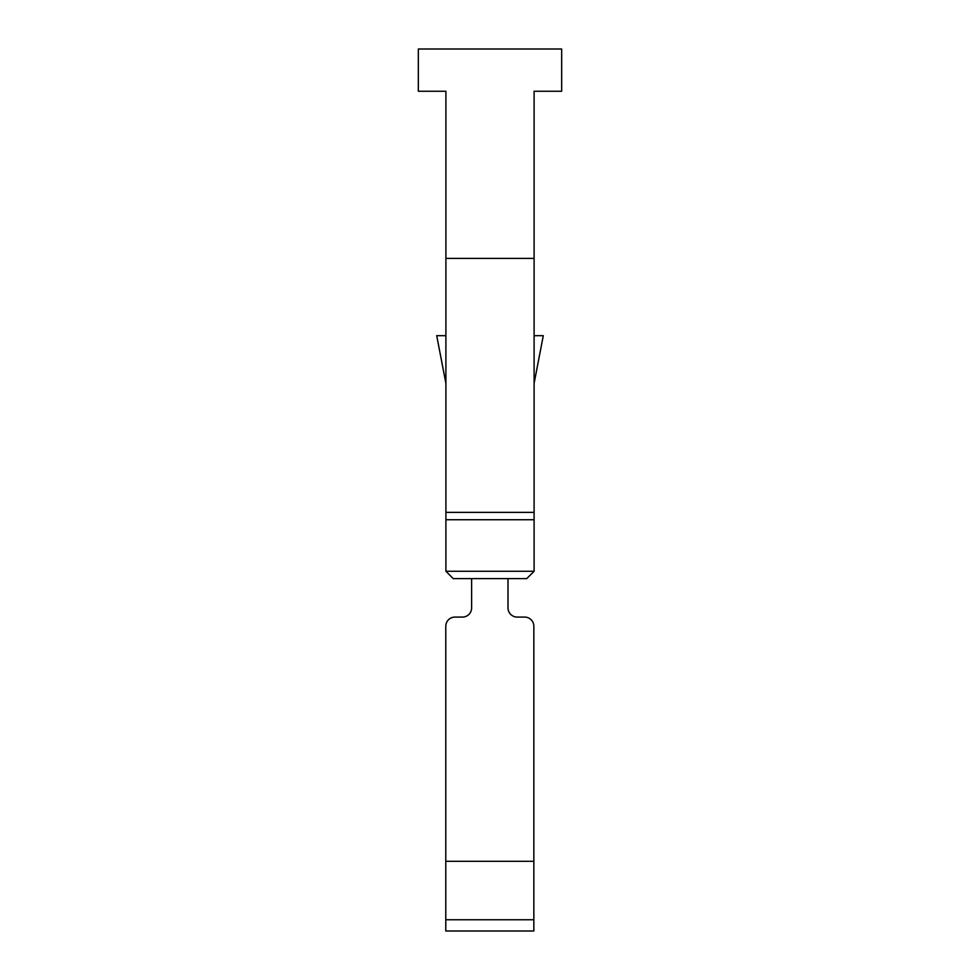<?xml version="1.0" encoding="UTF-8"?>
<svg xmlns="http://www.w3.org/2000/svg" width="980" height="980" viewBox="0 0 980 980"><rect width="100%" height="100%" fill="white"/><g stroke="black" fill="none" stroke-linecap="round" stroke-linejoin="round"><path stroke-width="1.47" d="M445.9 258.414L445.9 571.267L534.1 571.267L534.1 91.263L561.663 91.263L561.663 49L418.338 49L418.338 91.263L445.9 91.263L445.9 258.414L534.1 258.414M508.008 578.616L508.008 607.894A9.188 9.188 0 0 0 517.195 617.082L524.655 617.082A9.188 9.188 0 0 1 533.843 626.269L533.843 861.298L445.79 861.298L445.79 626.269A9.188 9.188 0 0 1 454.977 617.082L462.438 617.082A9.188 9.188 0 0 0 471.625 607.894L471.625 578.616M534.1 335.675L543.288 335.675L534.1 383.45M445.9 512.381L534.1 512.381M445.9 383.45L436.713 335.675L445.9 335.675M445.79 931L533.843 931L533.843 919.767L445.79 919.767L445.79 931M508.008 607.894A9.188 9.188 0 0 0 517.195 617.082A9.188 9.188 0 0 1 508.008 607.894A9.188 9.188 0 0 0 517.195 617.082A9.188 9.188 0 0 1 508.008 607.894A9.188 9.188 0 0 0 517.195 617.082A9.188 9.188 0 0 1 508.008 607.894A9.188 9.188 0 0 0 517.195 617.082A9.188 9.188 0 0 1 508.008 607.894A9.188 9.188 0 0 0 517.195 617.082A9.188 9.188 0 0 1 508.008 607.894A9.188 9.188 0 0 0 517.195 617.082A9.188 9.188 0 0 1 508.008 607.894A9.188 9.188 0 0 0 517.195 617.082A9.188 9.188 0 0 1 508.008 607.894A9.188 9.188 0 0 0 517.195 617.082A9.188 9.188 0 0 1 508.008 607.894A9.188 9.188 0 0 0 517.195 617.082A9.188 9.188 0 0 1 508.008 607.894A9.188 9.188 0 0 0 517.195 617.082M533.843 861.298L533.843 919.767M445.79 919.767L445.79 626.269M462.438 617.082A9.188 9.188 0 0 0 471.625 607.894A9.188 9.188 0 0 1 462.438 617.082A9.188 9.188 0 0 0 471.625 607.894A9.188 9.188 0 0 1 462.438 617.082A9.188 9.188 0 0 0 471.625 607.894A9.188 9.188 0 0 1 462.438 617.082A9.188 9.188 0 0 0 471.625 607.894A9.188 9.188 0 0 1 462.438 617.082A9.188 9.188 0 0 0 471.625 607.894A9.188 9.188 0 0 1 462.438 617.082A9.188 9.188 0 0 0 471.625 607.894A9.188 9.188 0 0 1 462.438 617.082A9.188 9.188 0 0 0 471.625 607.894A9.188 9.188 0 0 1 462.438 617.082A9.188 9.188 0 0 0 471.625 607.894A9.188 9.188 0 0 1 462.438 617.082A9.188 9.188 0 0 0 471.625 607.894A9.188 9.188 0 0 1 462.438 617.082A9.188 9.188 0 0 0 471.625 607.894M534.1 571.267L526.75 578.616L453.25 578.616L445.9 571.267M445.9 519.731L534.1 519.731"/></g></svg>
